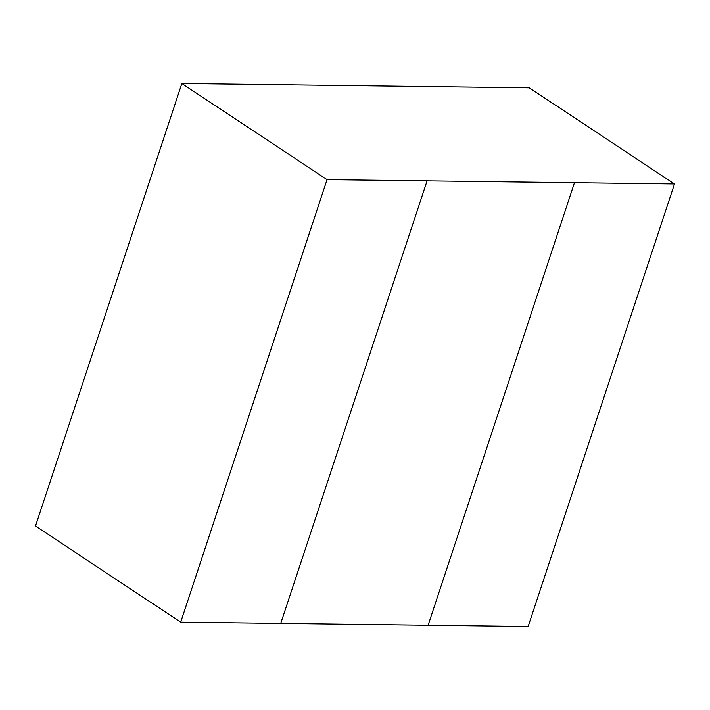 <?xml version="1.0" encoding="UTF-8"?>
<svg xmlns="http://www.w3.org/2000/svg" width="710" height="710" viewBox="0 0 710 710"><rect width="100%" height="100%" fill="white"/><g stroke="black" fill="none" stroke-linecap="round" stroke-linejoin="round"><path stroke-width="1.06" d="M35.5 526.039L181.849 83.523L529.287 87.845L181.849 83.523L327.053 179.63L674.491 183.952L529.287 87.845L674.491 183.952L574.47 182.71L327.053 179.63L181.849 83.523L35.5 526.039L180.704 622.146L35.5 526.039M428.13 625.235L528.151 626.477L674.5 183.961L574.479 182.71L428.13 625.235L280.734 623.398L428.13 625.235L574.479 182.71L674.491 183.952M180.722 622.155L280.743 623.407L427.092 180.881L327.07 179.639L180.713 622.155L327.053 179.63L180.704 622.146L327.061 179.63L427.074 180.873"/></g></svg>
